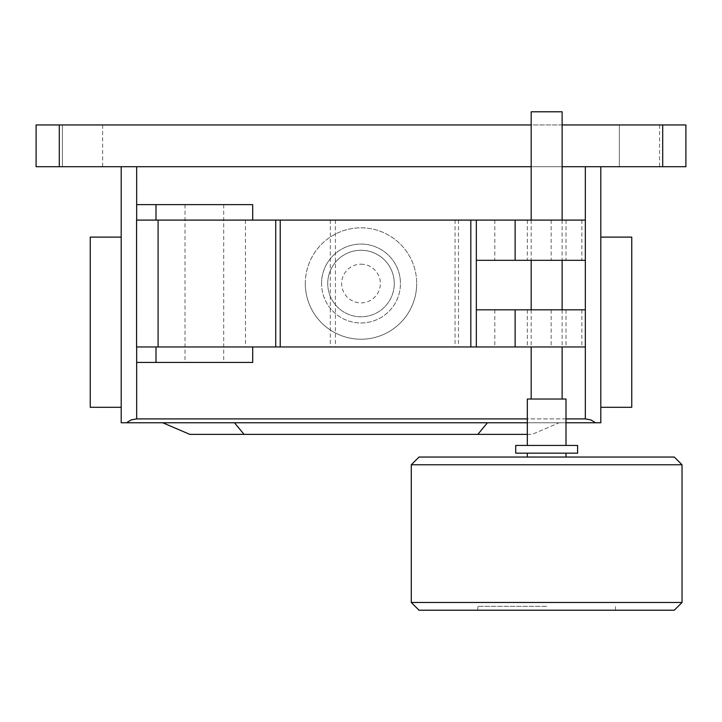 <?xml version="1.0" encoding="UTF-8"?>
<svg xmlns="http://www.w3.org/2000/svg" width="722" height="722" viewBox="0 0 722 722"><rect width="100%" height="100%" fill="white"/><g stroke="black" fill="none" stroke-linecap="round" stroke-linejoin="round"><path stroke-width="0.54" stroke-dasharray="3.61 2.71" d="M419.022 457.044L674.294 457.044M515.716 453.172L577.6 453.172M515.716 445.438L577.6 445.438M527.322 399.022L565.994 399.022M531.184 111.793L562.131 111.793M419.022 610.207L674.294 610.207M411.287 602.473L682.028 602.473M411.287 464.778L682.028 464.778M546.662 606.336L477.811 606.336L546.662 606.336M546.662 453.172L527.322 453.172L546.662 453.172M546.662 457.044L527.322 457.044L546.662 457.044M204.353 346.957L185.012 346.957L204.353 346.957M204.353 362.426L185.012 362.426L204.353 362.426M252.7 346.957L136.666 346.957L252.7 346.957L252.7 362.426L136.666 362.426L136.666 204.624L136.666 220.093L252.7 220.093L136.666 220.093M136.666 346.957L136.666 362.426M204.353 220.093L223.694 220.093L204.353 220.093M546.662 309.828L527.322 309.828L546.662 309.828M546.662 346.957L527.322 346.957L546.662 346.957M546.662 220.093L527.322 220.093L546.662 220.093M546.662 260.317L527.322 260.317L546.662 260.317M136.557 220.093L585.334 220.093L585.334 260.317L476.339 260.317L476.339 309.828L585.334 309.828L585.334 346.957L136.557 346.957M551.166 220.093L551.166 260.317M551.166 309.828L551.166 346.957M330.297 220.093L330.297 346.957M458.488 220.093L458.488 346.957M455.059 220.093L455.059 346.957M335.423 220.093L335.423 346.957M204.353 204.624L185.012 204.624L204.353 204.624M136.666 204.624L252.7 204.624L252.7 220.093M321.552 283.529A39.448 39.448 0 0 1 361 244.072A39.448 39.448 0 0 1 400.448 283.529A39.448 39.448 0 0 0 361 244.072A39.448 39.448 0 0 0 321.552 283.529A39.448 39.448 0 0 0 361 322.978A39.448 39.448 0 0 0 400.448 283.529A39.448 39.448 0 0 1 361 322.978A39.448 39.448 0 0 1 321.552 283.529M305.307 283.529A55.693 55.693 0 0 1 361 227.827A55.693 55.693 0 0 1 416.693 283.529A55.693 55.693 0 0 0 361 227.827A55.693 55.693 0 0 0 305.307 283.529A55.693 55.693 0 0 0 361 339.223A55.693 55.693 0 0 0 416.693 283.529A55.693 55.693 0 0 1 361 339.223A55.693 55.693 0 0 1 305.307 283.529M162.739 422.767L234.451 422.767L162.739 422.767L189.814 434.373L477.82 434.373L487.44 422.767L234.451 422.767L244.072 434.373M527.322 434.373L532.078 434.373L559.153 422.767L487.44 422.767L559.153 422.767L532.078 434.373L477.82 434.373M234.451 422.767L487.44 422.767M361 264.189A19.341 19.341 0 0 1 380.341 283.529A19.341 19.341 0 0 1 361 302.861A19.341 19.341 0 0 1 341.659 283.529A19.341 19.341 0 0 1 361 264.189M327.734 283.529A33.266 33.266 0 0 1 361 250.263A33.266 33.266 0 0 1 394.266 283.529A33.266 33.266 0 0 0 361 250.263A33.266 33.266 0 0 0 327.734 283.529A33.266 33.266 0 0 0 361 316.787A33.266 33.266 0 0 0 394.266 283.529A33.266 33.266 0 0 1 361 316.787A33.266 33.266 0 0 1 327.734 283.529M600.803 322.211L600.803 237.114L600.803 322.211M631.75 407.298L631.75 237.114M90.25 237.114L90.25 407.298M121.197 322.211L121.197 237.114L121.197 322.211M600.803 166.719L585.334 166.719L600.803 166.719L600.803 422.767L595.569 422.767L590.804 419.897L585.334 418.904L136.666 418.904L131.196 419.897L126.431 422.767L121.197 422.767L121.197 166.719L136.666 166.719L121.197 166.719M585.334 418.904L585.334 166.719L136.666 166.719L136.666 418.904M595.569 422.767L126.431 422.767M565.994 422.767L527.322 422.767M565.994 418.904L527.322 418.904M562.131 166.719L531.184 166.719L562.131 166.719M82.516 166.719L102.632 166.719L82.516 166.719M82.516 124.942L102.632 124.942L62.408 124.942L62.408 166.719L62.408 124.942L102.632 124.942L82.516 124.942M639.475 166.719L659.592 166.719L639.475 166.719M639.475 124.942L659.592 124.942L639.475 124.942M619.368 124.942L619.368 166.719L659.592 166.719L619.368 166.719L619.368 124.942L659.592 124.942L619.368 124.942L619.368 166.719L619.368 124.942M659.592 124.942L659.592 166.719M102.632 124.942L102.632 166.719M562.131 124.942L531.184 124.942M685.9 124.942L685.9 166.719L36.1 166.719L36.1 124.942L685.9 124.942M151.042 422.767L195.012 422.767M579.035 422.767L534.325 422.767M580.308 422.767L526.158 422.767L580.308 422.767M570.958 422.767L526.988 422.767M195.852 422.767L141.692 422.767L195.852 422.767M142.965 422.767L187.675 422.767M494.814 220.093L494.814 260.317M494.814 309.828L494.814 346.957M581.851 220.093L581.851 260.317M581.851 309.828L581.851 346.957M245.444 220.093L245.444 346.957M662.697 124.942L662.697 166.719M59.303 124.942L59.303 166.719M562.131 220.093L562.131 260.317M562.131 309.828L562.131 346.957M477.811 610.207L477.811 606.336M615.505 610.207L615.505 606.336M531.184 220.093L531.184 260.317M531.184 309.828L531.184 346.957M185.012 204.624L185.012 362.426M223.694 204.624L223.694 362.426M527.322 309.828L527.322 346.957M527.322 220.093L527.322 260.317M566.003 220.093L566.003 260.317M566.003 309.828L566.003 346.957M62.408 124.942L62.408 166.719L62.408 124.942"/><path stroke-width="1.08" d="M577.6 453.172L515.716 453.172L515.716 445.438L577.6 445.438L577.6 453.172M565.994 445.438L565.994 399.022L527.322 399.022L527.322 445.438M562.131 220.093L562.131 111.793L531.184 111.793L531.184 220.093M674.294 610.207L419.022 610.207L411.287 602.473L682.028 602.473L674.294 610.207M411.287 464.778L419.022 457.044L674.294 457.044L682.028 464.778L411.287 464.778L411.287 602.473M252.7 346.957L252.7 362.426L136.666 362.426L136.666 346.957M156.006 346.957L156.006 362.426L156.006 346.957M662.697 166.719L685.9 166.719L685.9 124.942L662.697 124.942L662.697 166.719L562.131 166.719L585.334 166.719L585.334 220.093L476.339 220.093L476.339 260.317L585.334 260.317L585.334 309.828L476.339 309.828L476.339 346.957L585.334 346.957L585.334 418.904L590.804 419.897L595.569 422.767L600.803 422.767L600.803 166.719M476.339 260.317L476.339 309.828M476.339 220.093L136.557 220.093L136.557 346.957L476.339 346.957M158.091 220.093L158.091 346.957M275.723 220.093L275.723 346.957M280.226 220.093L280.226 346.957M470.825 220.093L470.825 346.957M136.666 220.093L136.666 204.624L156.006 204.624L156.006 220.093L156.006 204.624L252.7 204.624L252.7 220.093M162.739 422.767L189.814 434.373L244.072 434.373L234.451 422.767M244.072 434.373L477.82 434.373L487.44 422.767M477.82 434.373L527.322 434.373M600.803 237.114L631.75 237.114L631.75 407.298L600.803 407.298M121.197 407.298L90.25 407.298L90.25 237.114L121.197 237.114M595.569 422.767L565.994 422.767M527.322 422.767L126.431 422.767L131.196 419.897L136.666 418.904L136.666 362.426M121.197 166.719L121.197 422.767L126.431 422.767M585.334 418.904L565.994 418.904M527.322 418.904L136.666 418.904M531.184 124.942L36.1 124.942L36.1 166.719L531.184 166.719L136.666 166.719L136.666 204.624M662.697 124.942L562.131 124.942M515.129 220.093L515.129 260.317M515.129 309.828L515.129 346.957M59.303 124.942L59.303 166.719M565.994 453.172L565.994 457.044M562.131 260.317L562.131 309.828M562.131 346.957L562.131 399.022M682.028 464.778L682.028 602.473M531.184 260.317L531.184 309.828M531.184 346.957L531.184 399.022M527.322 453.172L527.322 457.044M585.334 220.093L585.334 260.317M585.334 309.828L585.334 346.957"/></g></svg>
